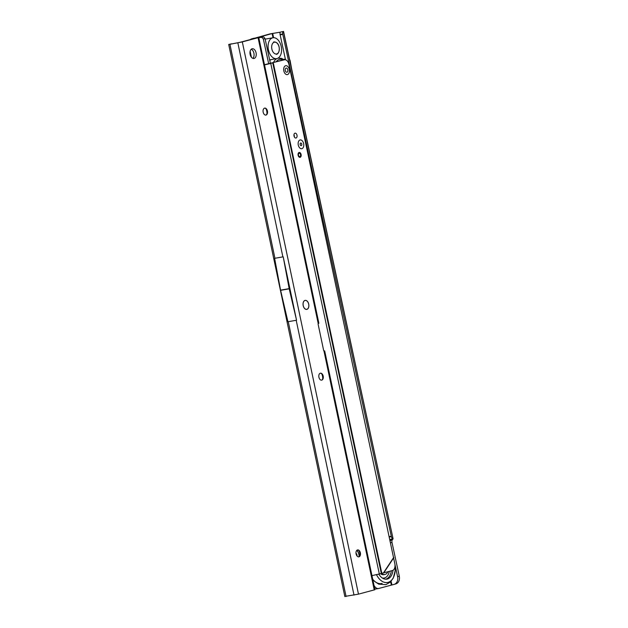 <?xml version="1.0" encoding="UTF-8"?>
<svg xmlns="http://www.w3.org/2000/svg" width="628" height="628" viewBox="0 0 628 628"><rect width="100%" height="100%" fill="white"/><g stroke="black" fill="none" stroke-linecap="round" stroke-linejoin="round"><path stroke-width="0.94" d="M285.512 59.809L280.072 34.493A2.826 0.809 78.6 0 1 280.363 32.161L272.097 33.535L257.543 37.633M394.949 564.439L397.595 576.661A7.057 5.511 74.3 0 1 394.062 584.409A7.057 5.511 74.3 0 1 393.646 584.503L378.825 588.452A7.057 4.396 -100 0 1 378.558 588.515A7.057 4.396 -100 0 1 373.998 585.335M280.363 32.161L269.914 33.92L255.368 38.01M389.336 536.626L391.291 536.234L391.417 536.65A3.533 1.005 78.6 0 0 392.838 538.863A3.533 1.005 78.6 0 0 392.885 538.848L392.885 538.848A3.533 1.005 -101.4 0 1 392.94 538.832A3.533 1.005 -101.4 0 1 393.104 538.848L283.534 31.4M390.357 539.358A3.533 1.005 -101.4 0 1 390.451 539.381L393.104 538.848L392.225 539.899A3.533 2.755 -105.7 0 0 391.99 542.404L399.29 576.182A7.057 5.511 74.3 0 1 395.766 583.93L394.062 584.409M390.498 539.491L390.522 540.378A3.533 2.755 -105.7 0 0 390.286 541.085M389.909 539.334A3.533 1.005 78.6 0 0 390.184 539.397A3.533 1.005 78.6 0 0 390.231 539.381L392.783 538.863M280.755 32.004L283.409 31.471L393.104 538.848M280.127 34.878L282.781 34.344L391.291 536.234M283.016 31.628A2.826 0.809 78.6 0 0 282.726 33.959L282.781 34.344M390.302 539.366L390.522 540.378L392.225 539.899M258.775 37.562L262.425 36.919A2.826 2.206 -105.7 0 1 264.969 38.598L263.265 39.069A2.826 2.206 -105.7 0 0 260.722 37.397L258.807 37.735M263.422 39.431L268.69 63.773M265.126 38.96L270.393 63.334M376.651 588.836A7.057 4.396 -100 0 1 376.384 588.899A7.057 4.396 -100 0 1 374.704 588.687M291.58 68.633L290.199 61.026A2.967 1.845 80 0 0 289.602 59.479M277.066 58.537A10.59 6.602 -100 0 1 276.658 58.624A10.59 6.602 -100 0 1 268.392 49.659A10.59 6.602 -100 0 1 272.591 37.853A10.59 6.602 -100 0 1 272.992 37.766A10.59 6.602 -100 0 1 281.266 46.731A10.59 6.602 -100 0 1 277.066 58.537M265.165 39.148A10.59 6.602 -100 0 1 265.385 39.101L272.992 37.766M276.744 53.937A5.997 3.737 -100 0 1 271.869 49.094A5.997 3.737 -100 0 1 274.216 42.225A5.997 3.737 -100 0 1 279.091 47.069A5.997 3.737 -100 0 1 276.744 53.937M372.718 579.251A16.823 10.488 80 0 0 382.13 583.412M376.478 574.659A16.823 10.488 80 0 0 388.112 582.36A16.823 10.488 80 0 0 394.965 564.58L395.232 570.452L393.285 578.043L390.31 582.101L385.82 584.66L378.731 584.158L374.563 581.387L372.742 579.361M378.786 574.118A13.416 8.36 80 0 0 386.306 579.22A13.416 8.36 80 0 0 387.398 579.032A13.416 8.36 80 0 0 392.995 570.31M381.494 573.435A8.47 5.283 80 0 0 384.831 574.494A8.47 5.283 80 0 0 387.916 571.778M380.49 573.686A8.47 5.283 80 0 0 383.747 574.683L384.831 574.494M298.284 145.052A4.451 2.771 -100 0 1 298.324 142.061A4.451 2.771 -100 0 1 301.024 139.997A4.451 2.771 -100 0 1 303.646 143.592A4.451 2.771 -100 0 1 302.633 148.271A4.451 2.771 -100 0 1 299.258 147.352A4.451 2.771 -100 0 1 298.284 145.052M283.825 70.901A4.522 2.818 -100 0 1 283.864 67.855A4.522 2.818 -100 0 1 286.604 65.759A4.522 2.818 -100 0 1 289.273 69.418A4.522 2.818 -100 0 1 288.236 74.167A4.522 2.818 -100 0 1 284.806 73.233A4.522 2.818 -100 0 1 283.825 70.901M296.997 135.185A2.473 1.539 80 0 0 295.082 133.16A2.473 1.539 80 0 0 294.014 135.993A2.473 1.539 80 0 0 295.937 138.027A2.473 1.539 80 0 0 296.997 135.185M294.336 136.904A2.473 1.539 80 0 0 294.281 135.664A2.473 1.539 80 0 0 293.959 134.753M301.102 154.504A2.473 1.539 80 0 0 299.187 152.471A2.473 1.539 80 0 0 298.127 155.312A2.473 1.539 80 0 0 300.043 157.338A2.473 1.539 80 0 0 301.102 154.504M264.514 64.872L270.77 63.459L379.328 573.984L392.555 570.491A5.652 3.352 84 0 0 394.894 564.03L288.927 64.401A5.652 3.517 80 0 0 284.539 59.762A5.652 3.517 80 0 0 284.343 59.809L281.627 60.288A5.652 3.517 -100 0 1 281.823 60.241A5.652 3.517 -100 0 1 282.019 60.217M393.842 557.648L383.692 572.948L383.009 573.019M264.482 64.715L284.343 59.809M268.462 63.828L281.627 60.288M379.328 573.984L371.957 575.625M299.148 153.256A1.711 1.068 80 0 0 298.473 155.21A1.711 1.068 80 0 0 299.862 156.6A1.711 1.068 80 0 0 300.255 156.341A1.711 1.068 80 0 0 300.553 154.739A1.711 1.068 80 0 0 299.729 153.35A1.711 1.068 80 0 0 299.148 153.256M300.255 156.341L299.886 156.772A2.12 1.319 -100 0 1 299.399 157.094A2.12 1.319 -100 0 1 299.328 157.11A2.12 1.319 -100 0 1 299.187 157.118L299.328 157.11M298.598 152.934L298.465 152.957A2.12 1.319 -100 0 1 298.52 152.949A2.12 1.319 -100 0 1 298.598 152.934A2.12 1.319 -100 0 1 299.234 153.067L299.729 153.35M300.694 143.035A1.319 0.824 80 0 0 300.168 144.542A1.319 0.824 80 0 0 301.244 145.61A1.319 0.824 80 0 0 301.762 144.11A1.319 0.824 80 0 0 300.694 143.035M301.887 148.671A4.451 2.771 -100 0 1 299.258 147.352A4.451 2.771 -100 0 1 298.324 142.061A4.451 2.771 -100 0 1 300.043 139.981A4.451 2.771 -100 0 1 303.646 143.592A4.451 2.771 -100 0 1 301.887 148.671M357.104 556.086A2.543 1.586 80 0 0 355.998 553.252M359.106 556.698A6.351 3.956 80 0 0 358.886 554.524A6.351 3.956 80 0 0 356.775 550.379M285.607 65.744A4.522 2.818 80 0 0 283.864 67.855A4.522 2.818 80 0 0 284.806 73.233A4.522 2.818 80 0 0 287.483 74.575A4.522 2.818 80 0 0 289.273 69.418A4.522 2.818 80 0 0 285.607 65.744M285.269 70.501A2.12 1.319 -100 0 1 285.293 69.08A2.12 1.319 -100 0 1 286.109 68.091A2.12 1.319 -100 0 1 287.82 69.81A2.12 1.319 -100 0 1 287.341 72.039A2.12 1.319 -100 0 1 285.732 71.6A2.12 1.319 -100 0 1 285.269 70.501M305.012 300.396A4.592 2.857 -100 0 1 308.725 304.148A4.592 2.857 -100 0 1 306.896 309.369A4.592 2.857 -100 0 1 304.188 308.01A4.592 2.857 -100 0 1 303.23 302.547A4.592 2.857 -100 0 1 305.012 300.396M266.876 114.084A5.997 3.737 80 0 0 265.934 108.723M264.553 108.149A3.533 2.198 -100 0 1 266.382 109.241A3.533 2.198 -100 0 1 267.12 113.44A3.533 2.198 -100 0 1 265.77 115.089M322.635 379.163A5.997 3.737 80 0 0 321.693 373.793M320.327 373.22A3.533 2.198 80 0 0 318.906 377.145A3.533 2.198 80 0 0 321.669 380.152A3.533 2.198 80 0 0 321.779 380.121A3.533 2.198 80 0 0 323.208 376.196A3.533 2.198 80 0 0 320.445 373.197A3.533 2.198 80 0 0 320.327 373.22A3.533 2.198 -100 0 1 322.14 374.312A3.533 2.198 -100 0 1 322.878 378.519A3.533 2.198 -100 0 1 321.528 380.168M359.805 555.874A5.997 3.737 80 0 0 358.863 550.513M357.505 549.94A3.533 2.198 80 0 0 356.076 553.865A3.533 2.198 80 0 0 358.839 556.863A3.533 2.198 80 0 0 358.957 556.84A3.533 2.198 80 0 0 360.378 552.915A3.533 2.198 80 0 0 357.615 549.908A3.533 2.198 80 0 0 357.505 549.94A3.533 2.198 -100 0 1 359.31 551.031A3.533 2.198 -100 0 1 360.056 555.231A3.533 2.198 -100 0 1 358.706 556.879M266.021 115.05A3.533 2.198 80 0 0 267.45 111.125A3.533 2.198 80 0 0 264.686 108.118A3.533 2.198 80 0 0 264.569 108.149A3.533 2.198 80 0 0 263.148 112.074A3.533 2.198 80 0 0 265.911 115.073A3.533 2.198 80 0 0 266.021 115.05M254.112 58.443A4.946 3.077 80 0 0 256.106 52.948A4.946 3.077 80 0 0 252.244 48.748A4.946 3.077 80 0 0 252.079 48.78A4.946 3.077 80 0 0 250.093 54.275A4.946 3.077 80 0 0 253.955 58.483A4.946 3.077 80 0 0 254.112 58.443M252.809 58.349A4.946 3.077 80 0 0 253.955 53.459A4.946 3.077 80 0 0 251.216 49.259M274.617 258.336L283.212 256.821L296.549 320.225L289.21 288.833L280.614 290.34A2.967 1.845 -100 0 1 280.575 290.144L274.617 258.336M253.728 38.3L252.024 38.755A5.652 4.412 -104.9 0 0 251.734 38.818L253.445 38.363A5.652 4.412 -104.9 0 1 253.728 38.3L258.077 37.711L242.314 41.903L228.851 44.502L240.131 42.28L255.839 38.112M324.252 351.021L324.676 350.879L374.924 589.723L358.478 594.143L344.945 596.412M280.614 290.34L287.938 321.74L296.534 320.225M250.132 51.213L251.404 57.25M251.734 38.818A5.652 4.412 -104.9 0 0 250.313 39.58M252.024 38.755L255.832 38.08M258.752 37.484L318.867 323.263L318.215 323.585A0.707 0.44 80 0 0 318.129 324.244L323.648 350.471A0.707 0.44 80 0 0 323.985 351.013L324.386 350.997L323.985 351.013L374.241 589.951M324.676 350.879L323.899 350.95M280.575 290.144L289.163 288.629L283.212 256.821M305.027 300.467A4.522 2.818 80 0 0 303.269 302.578A4.522 2.818 80 0 0 304.219 307.956A4.522 2.818 80 0 0 306.88 309.298A4.522 2.818 80 0 0 308.686 304.156A4.522 2.818 80 0 0 305.027 300.467M272.097 33.535L273.007 37.766M390.632 581.795L391.315 584.943M391.126 581.269L391.896 584.817M272.678 33.41L273.604 37.704M389.431 537.05L391.417 536.65M280.072 34.493L282.726 33.959M390.647 542.78L391.99 542.404M397.595 576.661L399.29 576.182M285.363 59.095L283.573 59.409M264.969 38.598L263.265 39.069M262.425 36.919L260.722 37.397M391.338 570.828A13.243 8.25 -100 0 1 385.851 579.134A13.243 8.25 -100 0 1 385.529 579.212M382.303 577.995A11.838 7.379 80 0 0 384.564 577.933A11.838 7.379 80 0 0 389.329 571.386M383.441 572.909L393.748 557.366M273.274 62.816L381.832 573.34M270.456 63.326L272.764 62.949L381.322 573.474M359.177 556.651A7.968 4.961 80 0 0 357.049 550.144M276.187 61.764A11.861 7.395 -100 0 1 279.327 59.401A11.861 7.395 -100 0 1 283.244 59.99M273.51 62.494A13.274 8.274 -100 0 1 277.097 58.522M277.772 58.263A13.274 8.274 -100 0 1 277.945 58.216A13.274 8.274 -100 0 1 278.4 58.114L277.898 58.2M269.781 60.508A13.274 8.274 -100 0 1 271.139 59.597M346.075 596.498L288.268 321.677M274.938 258.328L229.911 44.258M354.011 595.101L296.204 320.288M282.883 256.93L237.847 42.861M358.478 594.143L242.314 41.903M258.077 37.711L318.215 323.585M390.184 539.397L392.838 538.863M378.558 588.515L376.384 588.899M269.648 59.856L276.658 58.624M276.422 54.353C280.598 53.615 280.606 41.479 273.667 41.958M281.823 60.241L284.539 59.762M269.757 60.382L271.029 59.613M284.146 59.833L281.682 58.42L278.4 58.114M344.843 596.569L228.71 44.478M228.812 44.439L231.528 43.819M303.811 307.382L304.219 307.956M303.089 303.261L303.269 302.578"/></g></svg>
